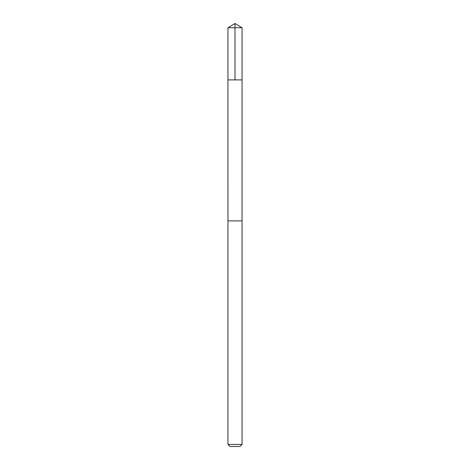 <?xml version="1.0" encoding="UTF-8"?>
<svg xmlns="http://www.w3.org/2000/svg" width="470" height="470" viewBox="0 0 470 470"><rect width="100%" height="100%" fill="white"/><g stroke="black" fill="none" stroke-linecap="round" stroke-linejoin="round"><path stroke-width="0.35" stroke-dasharray="2.35 1.76" d="M238.584 79.9L227.95 79.9L238.584 79.9M227.95 27.736L242.05 27.736M238.578 220.9L227.95 220.9L238.578 220.9M227.95 444.461L242.05 444.461M229.983 446.5L240.017 446.5"/><path stroke-width="0.7" d="M227.95 79.9L242.05 79.9L242.05 27.736L227.95 27.736L227.95 79.9L242.05 79.9L242.044 220.9L227.956 220.9L227.95 79.9M231.416 220.9L227.95 220.9L227.95 444.461L242.05 444.461L242.05 220.9L231.416 220.9M242.05 444.461L240.017 446.5L229.983 446.5L227.95 444.461M235 79.9L235 23.5L227.95 27.736M235 23.5L242.05 27.736"/></g></svg>
